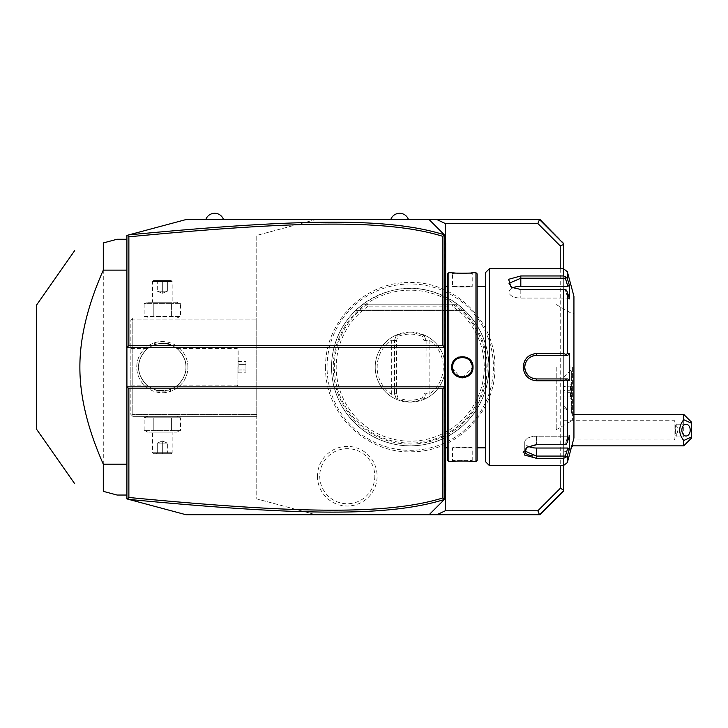<?xml version="1.0" encoding="UTF-8"?>
<svg xmlns="http://www.w3.org/2000/svg" width="728" height="728" viewBox="0 0 728 728"><rect width="100%" height="100%" fill="white"/><g stroke="black" fill="none" stroke-linecap="round" stroke-linejoin="round"><path stroke-width="0.55" stroke-dasharray="3.64 2.73" d="M315.797 219.583L540.094 219.583L563.709 243.188L563.709 491.109L540.094 514.714L315.797 514.714L256.766 498.898L256.766 235.399L315.797 219.583L185.931 219.583L126.909 235.399L126.909 498.898L185.931 514.714L315.797 514.714L256.766 498.898L256.766 235.399L315.797 219.583M493.42 367.149A83.174 83.174 0 0 1 410.237 450.323A83.174 83.174 0 0 1 327.063 367.149A83.174 83.174 0 0 1 410.237 283.966A83.174 83.174 0 0 1 493.42 367.149M317.454 476.203A29.821 29.821 0 0 0 347.274 506.024A29.821 29.821 0 0 0 377.095 476.203A29.821 29.821 0 0 0 347.274 446.382A29.821 29.821 0 0 0 317.454 476.203M408.463 219.583L390.763 219.583L408.463 219.583M223.514 219.583L205.806 219.583L223.514 219.583M126.909 464.164L126.909 239.257L126.909 464.164M256.766 319.929L256.766 416.334L256.766 317.963L256.766 319.929L132.814 319.929L132.814 414.369L256.766 414.369L132.814 414.369L132.814 319.929L131.823 318.946L132.814 319.929L256.766 319.929M187.906 367.149A25.58 25.58 0 0 0 162.326 341.569A25.58 25.58 0 0 0 136.746 367.149A25.58 25.58 0 0 0 162.326 392.729A25.58 25.58 0 0 0 187.906 367.149A25.58 25.58 0 0 1 162.326 392.729A25.58 25.58 0 0 1 136.746 367.149A25.58 25.58 0 0 1 162.326 341.569A25.58 25.58 0 0 1 187.906 367.149M132.814 317.963L256.766 317.963L132.814 317.963L130.84 319.929L130.84 414.369L132.814 416.334L256.766 416.334L132.814 416.334L131.823 415.351L132.814 414.369L131.823 415.351L130.84 414.369L130.84 319.929L132.814 317.963M176.959 317.963L147.693 317.963L176.959 317.963L180.499 316.525L144.153 316.525L147.693 317.963M176.959 416.334L147.693 416.334L176.959 416.334L180.499 417.772L144.153 417.772L180.499 417.772L180.499 430.648L144.153 430.648L180.499 430.648L176.959 432.077L147.693 432.077L176.959 432.077M130.84 367.149L130.84 385.84L130.84 367.149M138.711 367.149C137.383 376.167 148.503 387.405 147.902 385.84C148.503 387.396 137.383 376.167 138.711 367.149C137.383 376.167 148.503 387.405 147.902 385.84C148.503 387.396 137.383 376.167 138.711 367.149C137.383 358.131 148.503 346.892 147.902 348.457C148.503 346.892 137.383 358.131 138.711 367.149C137.383 358.131 148.503 346.892 147.902 348.457C148.503 346.892 137.383 358.131 138.711 367.149A23.614 23.614 0 0 1 162.326 343.534A23.614 23.614 0 0 1 185.931 367.149C187.26 358.131 176.149 346.892 176.749 348.457C176.149 346.892 187.26 358.131 185.931 367.149C187.26 358.131 176.149 346.892 176.749 348.457C176.149 346.892 187.26 358.131 185.931 367.149A23.614 23.614 0 0 0 162.326 343.534A23.614 23.614 0 0 0 138.711 367.149A23.614 23.614 0 0 0 162.326 390.763A23.614 23.614 0 0 0 185.931 367.149A23.614 23.614 0 0 1 162.326 390.763A23.614 23.614 0 0 1 138.711 367.149M170.589 345.026C171.089 343.398 153.562 343.398 154.063 345.026C153.562 343.398 171.089 343.398 170.589 345.026L170.589 343.143L154.063 343.143L170.197 343.534M185.931 367.149C187.26 376.167 176.149 387.396 176.749 385.84C176.149 387.405 187.26 376.167 185.931 367.149C187.26 376.167 176.149 387.396 176.749 385.84C176.149 387.405 187.26 376.167 185.931 367.149M154.063 389.262C153.562 390.9 171.089 390.9 170.589 389.262C171.089 390.9 153.562 390.9 154.063 389.262L154.063 391.154L170.589 391.154L154.454 390.763M237.091 367.149L237.091 385.84L237.091 367.149M238.156 367.149L238.156 349.522L238.156 367.149M238.074 367.149L238.074 349.522L238.074 367.149M238.074 364.309L238.074 372.827L238.074 361.47L238.074 364.309L245.946 364.309L245.946 369.988L245.946 361.47L245.946 364.309L238.074 364.309M238.074 369.988L245.946 369.988L245.946 372.827L245.946 369.988L238.074 369.988M238.074 361.47L245.946 361.47M238.074 372.827L245.946 372.827M170.589 389.262L170.589 391.154L170.197 390.763M154.454 343.534L154.063 343.143L154.063 345.026M147.693 416.334L144.153 417.772L144.153 430.648L147.693 432.077M153.235 417.772L153.235 430.648L153.235 417.772M171.408 417.772L171.408 430.648L171.408 417.772M172.163 432.077L152.489 432.077L172.163 432.077L172.163 452.734L152.489 452.734L152.489 432.077M172.163 452.734L152.489 452.734L153.472 453.717L171.18 453.717L172.163 452.734M171.18 453.717L153.472 453.717M168.368 453.717L156.283 453.717L168.368 453.717L167.358 452.716L162.326 452.716L167.358 452.716L168.368 453.717M162.326 453.717L162.326 452.716L157.284 452.716L162.326 452.716L162.326 453.717M156.283 453.717L157.284 452.716L156.283 453.717M162.326 443.097L167.358 443.097L167.358 452.716L167.358 443.097L162.326 440.968L162.326 452.716L162.326 440.968L167.358 443.097L157.284 443.097L162.326 440.968L157.284 443.097L157.284 452.716L157.284 443.097L162.326 443.097M144.153 316.525L180.499 316.525L180.499 303.649L171.408 303.649L180.499 303.649L176.959 302.22L147.693 302.22L144.153 303.649L171.408 303.649L171.408 316.525L171.408 303.649L144.153 303.649L144.153 316.525M147.693 302.22L176.959 302.22M152.489 302.22L172.163 302.22L152.489 302.22L152.489 281.563L172.163 281.563L172.163 302.22M153.235 303.649L153.235 316.525L153.235 303.649M152.489 281.563L172.163 281.563L171.18 280.571L153.472 280.571L152.489 281.563M153.472 280.571L171.18 280.571M156.283 280.571L168.368 280.571L156.283 280.571L157.284 281.581L162.326 281.581L157.284 281.581L156.283 280.571M162.326 280.571L162.326 281.581L167.358 281.581L162.326 281.581L162.326 280.571M168.368 280.571L167.358 281.581L168.368 280.571M162.326 291.2L157.284 291.2L157.284 281.581L157.284 291.2L162.326 293.329L162.326 281.581L162.326 293.329L157.284 291.2L167.358 291.2L162.326 293.329L167.358 291.2L167.358 281.581L167.358 291.2L162.326 291.2M444.417 234.871L444.417 499.426M444.389 499.454L440.931 502.911M444.863 242.406L444.863 243.188L444.863 242.406L445.654 243.188L445.654 243.98L444.863 243.188L444.863 264.837L444.863 243.188L445.654 243.98L445.654 264.837L444.863 264.837L444.863 280.69L444.863 264.837M444.863 280.69L444.863 300.209L445.654 264.837M444.863 300.209L444.863 442.033L444.863 300.209L445.654 300.209L445.654 280.771M444.863 442.033L444.863 461.552L444.863 442.033L445.654 442.114L445.654 300.209M444.863 461.552L444.863 491.109L444.863 461.552L445.654 461.552L445.654 442.114M444.863 491.891L444.863 491.109L444.863 491.891L445.654 491.109L445.654 461.552M440.931 231.386L444.389 234.844M445.29 491.464L445.29 242.834M563.709 268.778L563.709 465.52M563.709 378.05L563.709 405.951L563.709 378.05M563.709 408.089L563.709 452.124L563.709 408.089A23.614 23.614 0 0 1 568.104 410.355L563.709 405.951M560.232 268.769L560.232 465.529M571.334 370.916L571.371 413.295L571.334 370.916M573.937 414.369L572.781 414.369A23.614 23.614 0 0 0 571.371 412.931M572.781 442.315L572.781 445.855M571.471 447.201A23.614 23.614 0 0 1 563.709 452.124M571.371 392.856L571.371 384.056L571.371 392.856L570.497 392.692L570.497 398.079L570.497 385.012L570.497 392.692L563.709 392.62L563.709 397.67L563.709 385.421L563.709 392.62M571.371 399.035L570.497 398.079L563.9 398.079L563.9 396.933L570.497 396.933L571.371 397.716M571.371 385.376L570.497 386.159L563.709 386.495M571.371 384.056L570.497 385.012L563.9 385.012L563.709 397.67M571.371 390.235L563.9 390.399L563.709 385.421M563.709 390.472L563.709 396.596M683.729 414.369L683.729 445.855M691.6 437.983L691.6 422.24M675.62 425.016A5.906 4.177 -90 0 1 677.686 430.111A5.906 4.177 -90 0 1 675.62 435.208L675.62 425.016L676.385 424.206L675.548 430.111L676.385 436.017L675.62 435.208M686.031 436.017L676.385 436.017L674.119 439.949L674.119 420.274L674.119 439.949L563.709 439.949L563.709 420.274L563.709 439.949M686.031 424.206L676.385 424.206L674.119 420.274L563.709 420.274M444.863 347.474L126.909 347.474M444.863 386.823L126.909 386.823M444.863 292.265L445.654 292.183M444.863 453.608L445.654 453.526M445.654 490.317L444.863 491.109M445.654 367.149L445.654 447.82L445.654 367.149M447.62 460.415L447.62 273.883M447.62 367.149L447.62 447.82L447.62 367.149M448.803 461.588L448.803 272.709M475.957 461.588L475.957 272.709M453.326 361.534L451.751 367.149L460.424 377.677M462.462 377.859L473 367.149L468.413 358.331L458.676 357.102M472.545 461.543L471.553 461.434M469.333 461.243L468.013 461.152M466.739 461.088L465.247 461.024M463.936 460.997L462.38 460.979M460.824 460.997L459.495 461.024M457.994 461.088L456.72 461.152M455.364 461.252L453.207 461.434M452.206 461.543L452.543 460.806C451.933 460.151 472.827 460.151 472.217 460.806C472.827 460.151 451.933 460.151 452.543 460.806L452.543 447.82C451.933 447.165 472.818 447.165 472.217 447.82L472.217 460.806L473 461.588L472.217 460.806M452.543 367.149C451.924 379.834 472.827 379.834 472.217 367.149C472.827 354.463 451.924 354.463 452.543 367.149C451.933 354.454 472.818 354.454 472.217 367.149C472.818 379.843 451.933 379.843 452.543 367.149L451.751 367.149M456.583 358.167L454.527 359.932M452.206 272.754L453.207 272.864M455.382 273.046L456.729 273.146M458.03 273.209L465.274 273.273M466.757 273.209L468.031 273.146M469.351 273.055L471.553 272.864M472.545 272.754L472.217 273.491C472.827 274.147 451.933 274.147 452.543 273.491C451.933 274.147 472.827 274.147 472.217 273.491L472.217 286.477C472.818 287.132 451.933 287.132 452.543 286.477C451.933 287.132 472.818 287.132 472.217 286.477L452.543 286.477L452.543 273.491L451.751 272.709L452.543 273.491M477.131 460.415L477.131 273.883M477.131 367.149L477.131 447.82L477.131 367.149M485.403 461.588L485.403 272.709M489.334 465.529L489.334 268.769M524.206 361.925L523.177 367.149L531.03 379.534M531.795 379.852L534.115 380.517M556.228 380.744L563.536 380.744L563.536 444.726L536.554 444.726L526.663 447.401L523.295 451.406M523.177 452.406L536.554 458.331L536.554 456.083L565.347 456.083L566.038 457.202L563.536 458.331L563.536 465.529M563.536 268.769L563.536 275.967L520.811 275.967L508.617 279.297L510.929 286.896L520.811 289.562L563.536 289.562L563.536 353.553L556.228 353.553M534.015 353.799L531.513 354.554M531.058 354.754L529.393 355.664M528.355 356.411L527.017 357.612M526.217 358.513L525.361 359.705M563.536 353.553L566.038 354.445L567.34 353.708L567.34 292.019L566.038 289.789L563.536 289.562M563.536 444.726L566.038 444.499L567.34 442.278L567.34 380.589L569.442 380.589L569.442 353.708L567.813 355.346L565.347 355.346L566.038 354.445M565.347 355.346L536.554 355.346C529.411 356.028 525.47 359.969 524.751 367.149C525.47 374.329 529.402 378.26 536.554 378.951L565.347 378.951L566.038 379.843L563.536 380.744M567.34 380.589L566.038 379.843M527.29 447.019L536.554 444.271L566.038 444.499L536.554 444.271L527.836 446.637L524.779 451.415M525.034 452.234L525.753 453.235M526.917 454.126L528.501 454.873M530.048 455.346L531.294 455.619M532.186 455.774L536.554 456.083L536.554 448.029A11.803 5.906 0 0 1 524.751 442.124A11.803 5.906 0 0 1 536.554 436.218A11.803 5.906 0 0 0 524.751 442.124L524.751 450.987L524.751 442.124A11.803 5.906 0 0 0 528.455 446.419M567.34 462.608L567.303 455.828M567.285 455.865L567.039 456.365M567.012 456.401L566.348 457.038M567.34 455.719L569.442 448.839L569.442 435.399L567.813 436.218L565.347 444.28L567.813 436.218L569.442 435.399L567.34 442.278M573.937 437.983L573.937 296.314M535.908 378.933A11.803 11.803 0 0 1 535.262 378.879M533.324 378.505A11.803 11.803 0 0 1 532.687 378.305M531.458 377.796A11.803 11.803 0 0 1 530.303 377.159M529.747 376.795A11.803 11.803 0 0 1 528.701 375.966M528.237 375.521A11.803 11.803 0 0 1 527.372 374.565M527.327 374.511A11.803 11.803 0 0 1 526.926 373.983M526.562 373.428A11.803 11.803 0 0 1 526.226 372.854M526.198 372.818A11.803 11.803 0 0 1 525.916 372.263M525.407 371.043A11.803 11.803 0 0 1 525.225 370.452M525.207 370.406A11.803 11.803 0 0 1 525.043 369.769M524.824 368.468A11.803 11.803 0 0 1 524.77 367.804M524.77 366.484A11.803 11.803 0 0 1 524.824 365.829M525.043 364.528A11.803 11.803 0 0 1 525.407 363.254M525.916 362.034A11.803 11.803 0 0 1 526.198 361.479M526.226 361.443A11.803 11.803 0 0 1 526.562 360.87M526.926 360.315A11.803 11.803 0 0 1 527.327 359.778M527.372 359.732A11.803 11.803 0 0 1 528.237 358.777M528.701 358.331A11.803 11.803 0 0 1 529.747 357.503M530.303 357.139A11.803 11.803 0 0 1 531.467 356.493M531.586 356.438A11.803 11.803 0 0 1 532.068 356.229M532.696 355.992A11.803 11.803 0 0 1 533.324 355.792M533.342 355.792A11.803 11.803 0 0 1 533.97 355.628M535.262 355.41A11.803 11.803 0 0 1 535.908 355.364M520.393 278.223L509.009 283.31L512.102 287.66L520.811 290.017L566.038 289.789L520.811 290.017L511.547 287.278M563.536 275.967L566.038 277.095L567.34 278.578L567.34 271.69M567.34 292.019L569.442 298.899L569.442 285.449L567.813 286.268L565.347 278.214L566.038 277.095M565.347 278.214L520.411 278.214M569.442 298.899L567.813 298.08L565.347 290.017L567.813 298.08L569.442 298.899M569.178 284.575L568.095 281.044M569.442 353.708L567.34 353.708M567.813 355.346L536.554 355.346A11.803 11.803 0 0 0 524.751 367.149A11.803 11.803 0 0 0 536.554 378.951L565.347 378.951M569.442 380.589L567.813 378.951M573.937 367.149L573.937 421.257L573.937 367.149M572.59 367.149L572.59 420.274L572.59 367.149M556.228 367.149L556.228 429.72L556.228 367.149M567.813 286.268L520.811 286.268A11.803 5.906 180 0 0 509.009 292.174A11.803 5.906 180 0 0 520.811 298.08L567.813 298.08L520.811 298.08A11.803 5.906 180 0 1 509.009 292.174A11.803 5.906 180 0 1 512.721 287.879M567.813 436.218L536.554 436.218L536.554 444.271L536.554 436.218L567.813 436.218M565.347 456.083L567.813 448.029L536.554 448.029M569.442 448.839L567.813 448.029M452.561 367.722L452.607 368.304M452.698 368.896L452.852 369.624M453.016 370.179L453.198 370.679M453.89 372.126L454.19 372.599M457.63 375.766L458.103 376.012M458.558 376.212L459.068 376.412M459.495 376.558L460.041 376.704M460.542 376.813L461.079 376.904M461.598 376.958L462.134 376.986M462.644 376.986L463.181 376.949M463.691 376.895L464.236 376.813M464.701 376.704L465.265 376.549M465.711 376.403L466.22 376.203M466.675 375.994L467.13 375.766M469.851 373.546L470.397 372.845M470.443 372.781L471.116 371.671M471.453 370.943L471.808 369.951M471.899 369.642L472.062 368.869M472.144 368.304L472.199 367.722M472.199 366.566L472.144 365.993M472.09 365.547L469.205 360.069M467.149 358.549L466.648 358.285M466.202 358.085L465.702 357.885M465.247 357.739L464.692 357.584M464.236 357.484L463.672 357.393M463.172 357.339L462.644 357.311M462.125 357.311L461.579 357.339M461.088 357.393L460.533 357.484M460.032 357.594L459.514 357.739M459.05 357.894L458.549 358.085M458.094 358.294L457.603 358.549M454.199 361.68L453.899 362.162M452.943 364.346L452.698 365.411M452.607 365.993L452.561 366.575M472.217 447.82C472.818 447.165 451.933 447.165 452.543 447.82L472.217 447.82M126.909 495.04L117.072 495.04L103.294 491.345L103.294 242.943L117.072 239.257L126.909 239.257M36.4 305.278L36.4 429.01M333.269 367.149A76.968 76.968 0 0 0 410.237 444.116A76.968 76.968 0 0 0 487.205 367.149A76.968 76.968 0 0 0 410.237 290.181A76.968 76.968 0 0 0 333.269 367.149M367.695 304.249L363.017 304.186L356.074 310.046L363.017 304.186A78.706 78.706 0 0 0 331.531 367.149A78.706 78.706 0 0 1 410.237 288.443A78.706 78.706 0 0 1 488.943 367.149A78.706 78.706 0 0 1 410.237 445.855A78.706 78.706 0 0 1 331.531 367.149A78.706 78.706 0 0 0 410.237 445.855A78.706 78.706 0 0 0 457.457 304.186L464.4 310.046L457.457 304.186L464.4 310.046L457.457 304.186L464.4 310.046L457.457 304.186L464.4 310.046L457.457 304.186L464.4 310.046L457.457 304.186L464.4 310.046L457.457 304.186L464.4 310.046L457.457 304.186L464.4 310.046L457.457 304.186L464.4 310.046L457.457 304.186L464.4 310.046L457.457 304.186L452.925 304.186L452.188 306.151L368.286 306.151L367.695 304.249A75.93 75.93 0 0 0 353.244 417.317A75.93 75.93 0 0 0 467.23 417.317A75.93 75.93 0 0 0 452.78 304.249M363.017 304.186C394.494 282.874 425.98 282.874 457.457 304.186L363.017 304.186A78.706 78.706 0 0 0 410.237 445.855A78.706 78.706 0 0 0 457.457 304.186L363.017 304.186L457.457 304.186M367.558 304.186L452.925 304.186M410.237 332.123A35.026 35.026 0 0 0 375.211 367.149A35.026 35.026 0 0 0 410.237 402.175A35.026 35.026 0 0 0 445.263 367.149A35.026 35.026 0 0 0 410.237 332.123L424.014 334.944A35.026 35.026 0 0 1 424.014 399.354L410.237 402.175L396.469 399.344A35.026 35.026 0 0 1 396.469 334.944L410.237 332.123M426.117 340.731L425.98 393.939L424.014 399.344L426.117 393.566L429.129 394.276A33.051 33.051 0 0 0 429.129 340.022L426.117 340.731L424.014 334.944L422.458 336.436L424.014 340.704L424.014 393.593L422.458 397.861C414.314 400.973 406.16 400.973 398.016 397.861L396.469 393.593L396.469 340.704L398.016 336.436C406.16 333.324 414.314 333.324 422.458 336.436M396.469 334.944L394.358 340.731L391.346 340.022A33.051 33.051 0 0 0 391.346 394.276L394.494 393.939L394.494 340.349L396.469 334.944L398.016 336.436M394.358 393.566L396.469 399.354L394.494 393.939L394.494 340.349L396.469 340.704M396.469 399.344L398.016 397.861M394.494 393.939L396.469 393.593M424.014 399.344L422.458 397.861M424.014 334.944L425.98 340.349L425.98 393.939L424.014 393.593M425.98 340.349L424.014 340.704M374.82 476.203A27.546 27.546 0 0 1 347.274 503.749A27.546 27.546 0 0 1 319.729 476.203A27.546 27.546 0 0 1 347.274 448.657A27.546 27.546 0 0 1 374.82 476.203M445.654 272.745L444.863 272.745M445.654 434.088L444.863 434.088M473 367.149L472.217 367.149M536.554 353.553L536.554 355.346M523.177 367.149L524.751 367.149M536.554 380.744L536.554 378.951M520.811 289.562L520.811 298.08L520.811 289.562M520.811 275.967L520.811 286.268M572.954 367.149L572.954 420.274L572.954 367.149M457.348 304.186A78.633 78.633 0 0 1 468.432 420.038A78.633 78.633 0 0 1 352.043 420.038A78.633 78.633 0 0 1 363.126 304.186M368.286 306.151A74.028 74.028 0 0 0 354.8 416.207A74.028 74.028 0 0 0 465.674 416.207A74.028 74.028 0 0 0 452.188 306.151M391.346 394.276L391.346 340.022M429.129 340.022L429.129 394.276M356.074 310.046L464.4 310.046L356.074 310.046M130.84 385.84L147.902 385.84M130.84 348.457L147.902 348.457M176.749 385.84L237.091 385.84L238.074 384.775M176.749 348.457L237.091 348.457L238.074 349.522M563.709 377.14L571.371 369.506M526.663 447.401L527.836 446.637L526.663 447.401M510.929 286.896L512.102 287.66L510.929 286.896M556.228 429.72L572.59 420.274L573.937 421.257M556.228 304.577L572.59 314.023L573.937 313.04M509.009 292.174L509.009 283.31L509.009 292.174M473.009 272.709L472.217 273.491M451.751 461.588L452.543 460.806M325.616 367.149C324.37 413.34 366.766 454.427 412.894 451.733C457.157 451.433 495.95 411.402 494.867 367.149C496.114 320.948 453.717 279.87 407.58 282.564C363.317 282.864 324.524 322.895 325.616 367.149M464.764 310.392L355.71 310.392L464.764 310.392"/><path stroke-width="1.09" d="M563.709 243.816L540.094 219.583L539.475 219.583L537.846 223.514L445.29 223.514L436.909 219.583L539.475 219.583L563.709 243.816L563.709 268.778M436.909 219.583L429.129 219.583L444.863 235.317L444.863 386.823L126.909 386.823L126.909 347.474L444.863 347.474L442.897 345.509L442.897 236.363C387.378 219.137 296.76 220.793 128.874 236.809L128.874 345.509L442.897 345.509M128.874 345.509L126.909 347.474L126.909 235.399L185.931 219.583L429.129 219.583L440.931 231.386M126.909 386.823L126.909 498.898L127.5 499.062L128.874 497.488C296.387 513.44 387.069 515.224 442.897 497.934L442.897 388.788L128.874 388.788L126.909 386.823M128.856 499.417C297.206 515.415 387.988 517.244 444.362 499.481L429.129 514.714L185.931 514.714L127.5 499.062M440.931 502.911L429.129 514.714L436.909 514.714L445.29 510.783L445.29 491.464M563.709 465.52L563.709 491.109L540.094 514.714L436.909 514.714M442.897 388.788L444.863 386.823L444.863 498.971L444.362 499.481M444.435 499.408L442.897 497.934M445.29 242.834L445.29 223.514M537.846 223.514L560.232 245.9L563.709 244.462M563.709 490.481L539.475 514.714L537.846 510.783L560.232 488.388L563.709 489.835M537.846 510.783L445.29 510.783M560.232 245.9L560.232 268.769M560.232 465.529L560.232 488.388M572.781 442.315L572.781 445.855A23.614 23.614 0 0 1 571.471 447.201M683.729 419.701L691.6 423.296L691.6 437.983L683.729 445.855L683.729 440.522C678.378 433.579 678.378 426.635 683.729 419.701L683.729 414.369L573.937 414.369M683.729 445.855L572.781 445.855M691.6 436.927L683.729 440.522M681.863 430.111A5.906 4.177 -90 0 1 686.031 424.206A5.906 4.177 -90 0 1 690.208 430.111A5.906 4.177 -90 0 1 686.031 436.017A5.906 4.177 -90 0 1 681.863 430.111M683.729 414.369L691.6 422.24L691.6 423.296M444.435 234.889L442.897 236.363M128.874 388.788L128.874 497.488M127.5 235.235L128.874 236.809M444.362 234.816C388.306 217.108 297.588 218.828 128.856 234.871M444.863 491.891L445.654 491.109L445.654 490.317L444.863 491.109L445.654 490.317L445.654 469.46L444.863 469.46L445.654 469.46L445.654 461.552L444.863 461.552M444.863 453.608L445.654 453.526L445.654 461.552M444.863 442.033L445.654 442.114L445.654 453.526M444.863 292.265L445.654 292.183L445.654 442.114M444.863 280.69L445.654 280.771L445.654 292.183M444.863 242.406L445.654 243.188L445.654 280.771M445.654 243.98L444.863 243.188L445.654 243.98M448.803 461.588L448.803 272.709L447.62 273.883L447.62 460.415L448.803 461.588L451.751 461.588C451.151 460.924 473.619 460.933 473 461.588L472.545 461.543M448.803 272.709L451.751 272.709C451.132 273.364 473.6 273.364 473 272.709L475.957 272.709L475.957 461.588L473 461.588M473 367.149C473.61 380.981 451.142 380.981 451.751 367.149C451.142 353.317 473.619 353.317 473 367.149L472.217 367.149C472.827 379.834 451.924 379.834 452.543 367.149C451.924 354.463 472.827 354.463 472.217 367.149L472.199 366.566M460.424 377.677L462.462 377.859M471.553 461.434L469.333 461.243M468.013 461.152L466.739 461.088M465.247 461.024L463.936 460.997M462.38 460.979L460.824 460.997M459.495 461.024L457.994 461.088M456.72 461.152L455.364 461.252M453.207 461.434L452.206 461.543M458.676 357.102L456.583 358.167M454.527 359.932L453.326 361.534M451.751 272.709L452.206 272.754M453.207 272.864L455.382 273.046M456.729 273.146L458.03 273.209M465.274 273.273L466.757 273.209M468.031 273.146L469.351 273.055M471.553 272.864L472.545 272.754M475.957 272.709L477.131 273.883L477.131 460.415L475.957 461.588M489.334 465.529L489.334 268.769L485.403 272.709L485.403 461.588L489.334 465.529L563.536 465.529L563.536 458.331L536.554 458.331L563.536 458.331L566.038 457.202L567.34 455.719L567.34 462.608L563.536 465.529M563.536 380.744L566.038 379.843L567.34 380.589L567.34 442.278L569.442 435.399L569.442 448.839L567.813 448.029L565.347 456.083L536.554 456.083L536.554 458.331L524.351 454.991L526.663 447.401L536.554 444.726L563.536 444.726L563.536 380.744L536.554 380.744C528.473 379.98 524.014 375.439 523.177 367.149C524.024 358.849 528.483 354.318 536.554 353.553L534.015 353.799M531.03 379.534L531.795 379.852M534.115 380.517L556.228 380.744M523.295 451.406L523.177 452.406M567.34 442.278L566.038 444.499L563.536 444.726M556.228 353.553L536.554 353.553L563.536 353.553L563.536 289.562L566.038 289.789L567.34 292.019L567.34 353.708L569.442 353.708L569.724 367.149L569.442 380.589L567.813 378.951L565.347 378.951L566.038 379.843M565.347 378.951L536.554 378.951C529.402 378.26 525.47 374.329 524.751 367.149C525.47 359.969 529.411 356.028 536.554 355.346L567.813 355.346L536.554 355.346A11.803 11.803 0 0 0 535.908 355.364M531.513 354.554L531.058 354.754M529.393 355.664L528.355 356.411M527.017 357.612L526.217 358.513M525.361 359.705L524.206 361.925M563.536 289.562L520.811 289.562L510.929 286.896L508.617 279.297L520.811 275.967L563.536 275.967L563.536 268.769L489.334 268.769M524.779 451.415L525.034 452.234M525.753 453.235L526.917 454.126M528.501 454.873L530.048 455.346M531.294 455.619L532.186 455.774M565.347 456.083L566.038 457.202M567.813 448.029L536.554 448.029L536.554 456.083L524.751 450.987L527.29 447.019M569.442 448.839L567.34 455.719M568.095 281.044L567.34 278.578L567.34 271.69L573.937 296.314L573.937 437.983L567.34 462.608M569.442 380.589L567.34 380.589M567.813 378.951L536.554 378.951A11.803 11.803 0 0 1 535.908 378.933M535.262 378.879A11.803 11.803 0 0 1 533.324 378.505M532.687 378.305A11.803 11.803 0 0 1 532.068 378.069M530.303 377.159A11.803 11.803 0 0 1 529.747 376.795M528.701 375.966A11.803 11.803 0 0 1 528.237 375.521M526.926 373.983A11.803 11.803 0 0 1 526.562 373.428M525.916 372.263A11.803 11.803 0 0 1 525.652 371.68M525.643 371.662A11.803 11.803 0 0 1 525.407 371.043M525.043 369.769A11.803 11.803 0 0 1 524.824 368.468M524.77 367.804A11.803 11.803 0 0 1 524.77 366.484M524.824 365.829A11.803 11.803 0 0 1 525.043 364.528M525.407 363.254A11.803 11.803 0 0 1 525.916 362.034M526.562 360.87A11.803 11.803 0 0 1 526.926 360.315M528.237 358.777A11.803 11.803 0 0 1 528.701 358.331M529.747 357.503A11.803 11.803 0 0 1 530.303 357.139M532.068 356.229A11.803 11.803 0 0 1 532.696 355.992M533.97 355.628A11.803 11.803 0 0 1 535.262 355.41M567.34 353.708L566.038 354.445L563.536 353.553M569.442 353.708L567.813 355.346M565.347 355.346L566.038 354.445M511.547 287.278L509.009 283.31L520.811 278.214L565.347 278.214L566.038 277.095L563.536 275.967M569.178 284.575L567.34 278.578L566.038 277.095M565.347 278.214L567.813 286.268L569.442 285.449L569.442 298.899L567.34 292.019M512.721 287.879A11.803 5.906 180 0 1 520.811 286.268L567.813 286.268M536.554 448.029A11.803 5.906 0 0 1 528.455 446.419M452.561 366.575L452.561 367.722M452.607 368.304L452.698 368.896M452.852 369.624L453.016 370.179M453.198 370.679L453.89 372.126M457.157 375.484L457.63 375.766M458.103 376.012L458.558 376.212M460.041 376.704L460.542 376.813M461.079 376.904L461.598 376.958M462.134 376.986L462.644 376.986M463.181 376.949L463.691 376.895M464.236 376.813L464.701 376.704M466.22 376.203L466.675 375.994M467.13 375.766L467.594 375.484M471.116 371.671L471.453 370.943M472.062 368.869L472.144 368.304M472.199 367.722L472.217 367.149M465.702 357.885L465.247 357.739M464.692 357.584L464.236 357.484M463.672 357.393L463.172 357.339M462.644 357.311L462.125 357.311M461.579 357.339L461.088 357.393M460.533 357.484L460.032 357.594M459.514 357.739L459.05 357.894M458.549 358.085L458.094 358.294M453.899 362.162L452.943 364.346M452.698 365.411L452.607 365.993M126.909 464.164L103.294 464.164C87.624 428.774 79.816 396.442 79.88 367.149C79.816 337.847 87.624 305.505 103.294 270.134L103.294 242.943L117.072 239.257L126.909 239.257M126.909 270.134L103.294 270.134M126.909 495.04L117.072 495.04L103.294 491.345L103.294 464.164M74.675 483.683L36.4 429.01L36.4 305.278L74.675 250.614M103.294 242.943C64.383 253.371 64.383 253.371 103.294 242.943C64.383 253.371 64.383 253.371 103.294 242.943M103.294 491.345C64.383 480.926 64.383 480.926 103.294 491.345C64.383 480.926 64.383 480.926 103.294 491.345M408.463 219.583A9.373 9.373 0 0 0 390.763 219.583M223.514 219.583A9.373 9.373 0 0 0 205.806 219.583M445.654 434.088L444.863 434.088M445.654 300.209L444.863 300.209M445.654 272.745L444.863 272.745M445.654 264.837L444.863 264.837M536.554 380.744L536.554 378.951M523.177 367.149L524.751 367.149M536.554 353.553L536.554 355.346M520.811 275.967L520.811 286.268M451.751 367.149L452.543 367.149M447.62 286.477L445.654 286.477M485.403 286.477L477.131 286.477M485.403 447.82L477.131 447.82M567.34 271.69L563.536 268.769M447.62 447.82L445.654 447.82"/></g></svg>
